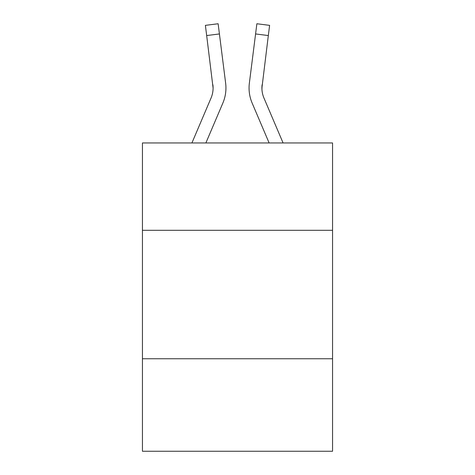 <?xml version="1.0" encoding="UTF-8"?>
<svg xmlns="http://www.w3.org/2000/svg" width="475" height="475" viewBox="0 0 475 475"><rect width="100%" height="100%" fill="white"/><g stroke="black" fill="none" stroke-linecap="round" stroke-linejoin="round"><path stroke-width="0.71" d="M332.559 230.304L332.559 142.957L142.441 142.957L142.441 230.304L332.559 230.304L332.559 451.25L142.441 451.25L142.441 230.304M332.559 358.762L142.441 358.762M222.858 103.075L205.877 142.957L222.858 103.075A38.534 38.534 -41.7 0 0 225.637 83.149L219.42 33.945L206.672 35.554L205.384 25.359L218.132 23.75L219.42 33.945M191.918 142.957L211.042 98.04A25.692 25.692 -30.4 0 0 213.091 88.023L206.672 35.554M225.892 89.846L225.94 88.279M225.441 81.605L225.637 83.149L225.441 81.605M283.082 142.957L263.957 98.04A25.692 25.692 30.4 0 1 261.909 88.023L268.327 35.554L255.58 33.945L256.868 23.75L269.616 25.359L268.327 35.554M252.142 103.075L269.123 142.957L252.142 103.075A38.534 38.534 41.8 0 1 249.363 83.149L255.58 33.945M261.939 89.235L262.111 84.758A25.692 25.692 41.8 0 0 263.957 98.04A25.692 25.692 41.8 0 1 261.909 88.023L262.111 84.758M211.042 98.04A25.692 25.692 -41.7 0 0 213.091 88.023A25.692 25.692 -41.7 0 1 211.042 98.04A25.692 25.692 -41.7 0 0 213.091 88.023A25.692 25.692 -41.7 0 1 211.042 98.04A25.692 25.692 -41.7 0 0 213.091 88.023A25.692 25.692 -41.7 0 1 211.042 98.04A25.692 25.692 -41.7 0 0 213.091 88.023A25.692 25.692 -41.7 0 1 211.042 98.04A25.692 25.692 -41.7 0 0 213.091 88.023A25.692 25.692 -41.7 0 1 211.042 98.04A25.692 25.692 -41.7 0 0 212.889 84.758L213.091 88.023M263.957 98.04A25.692 25.692 41.8 0 1 261.909 88.023A25.692 25.692 41.8 0 0 263.957 98.04A25.692 25.692 41.8 0 1 261.909 88.023A25.692 25.692 41.8 0 0 263.957 98.04A25.692 25.692 41.8 0 1 261.909 88.023A25.692 25.692 41.8 0 0 263.957 98.04A25.692 25.692 41.8 0 1 261.909 88.023A25.692 25.692 41.8 0 0 263.957 98.04A25.692 25.692 41.8 0 1 261.909 88.023M225.94 87.958L225.892 89.858L225.94 87.958M249.108 89.858L249.06 87.958M205.384 25.359L218.132 23.75M256.868 23.75L269.616 25.359"/></g></svg>
